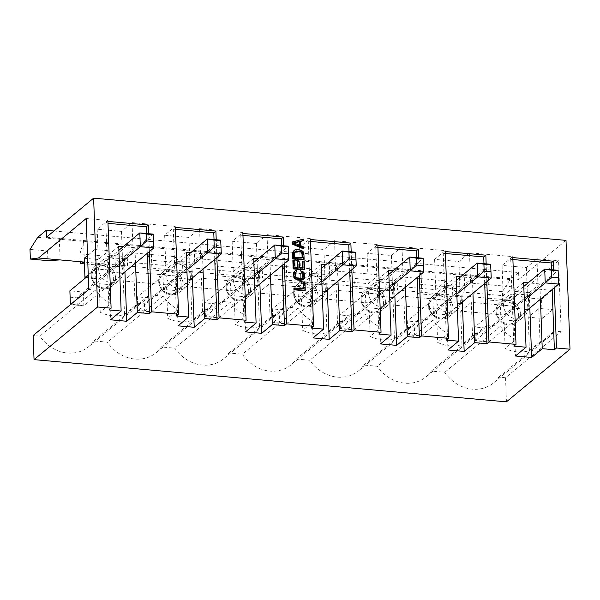<?xml version="1.0" encoding="UTF-8"?>
<svg xmlns="http://www.w3.org/2000/svg" width="600" height="600" viewBox="0 0 600 600"><rect width="100%" height="100%" fill="white"/><g stroke="black" fill="none" stroke-linecap="round" stroke-linejoin="round"><path stroke-width="0.45" stroke-dasharray="3 2.25" d="M299.392 245.212L299.415 245.888L293.138 243.263L294.127 243.022M293.138 243.263L293.67 242.827M299.415 245.888L299.947 245.445M303.188 248.737L303.135 247.365L303.66 246.923M303.135 247.365L300.345 246.195L300.87 245.76M300.345 246.195L300.173 241.605L300.705 241.163M300.173 241.605L300.712 241.47M302.895 240.93L302.85 239.558L303.375 239.115M302.85 239.558L292.185 242.265M303.278 288.765L303.293 289.252L293.88 288.413M304.725 290.76L304.425 282.487L303.045 282.368M302.722 279.825L304.035 278.108L304.14 274.913L303.375 272.782L301.267 271.455M296.032 272.355L295.987 270.983L294.847 271.11M302.347 278.197L300.63 278.947L297.18 278.64L295.545 277.808L294.728 274.072L295.635 272.46M303.96 269.865L303.653 261.6L302.28 261.472M297.457 267.42L297.472 267.907L294.487 267.645L294.233 260.752L292.86 260.632M302.513 267.877L302.528 268.365L298.853 268.035L298.635 262.065L297.255 261.938M303.585 259.763L303.382 254.25L301.665 251.123L299.572 250.245L296.13 249.938L294.09 250.44M149.392 251.58L148.733 233.73M216.877 257.61L216.218 239.76M284.355 263.64L283.702 245.79M351.84 269.67L351.188 251.82M419.325 275.7L418.673 257.85M486.81 281.73L486.158 263.88M554.295 287.76L553.643 269.91M303.293 289.252L303.825 288.817M304.425 282.487L304.95 282.053M302.423 271.785L302.955 271.35M303.375 272.782L303.907 272.347M303.87 273.743L304.403 273.308M304.14 274.913L304.673 274.478M304.222 276.983L304.748 276.54M304.035 278.108L304.56 277.673M303.608 278.985L304.132 278.55M295.987 270.983L296.513 270.54M295.358 272.528L295.882 272.085M294.923 273.173L295.447 272.737M294.728 274.072L295.252 273.63M294.803 276.135L295.327 275.7M295.065 277.08L295.59 276.638M295.545 277.808L296.077 277.365M296.257 278.325L296.782 277.89M297.18 278.64L297.712 278.205M300.63 278.947L301.155 278.513M301.538 278.798L302.07 278.362M302.212 278.4L302.737 277.965M303.653 261.6L304.185 261.157M294.233 260.752L294.765 260.317M294.487 267.645L295.02 267.202M297.472 267.907L298.005 267.472M298.635 262.065L299.168 261.623M298.853 268.035L299.385 267.593M302.528 268.365L303.06 267.923M294.99 250.065L295.522 249.63M296.13 249.938L296.663 249.502M299.572 250.245L300.105 249.81M300.735 250.583L301.26 250.14M301.665 251.123L302.197 250.68M302.618 252.12L303.15 251.685M303.112 253.08L303.645 252.645M303.382 254.25L303.915 253.808M108.99 309.945L105.81 223.155L108 223.35M105.81 223.155L107.925 221.4M147.27 253.335L146.542 233.528M176.475 315.975L173.288 229.185L175.41 227.43M173.288 229.185L175.485 229.388M214.755 259.365L214.028 239.565M243.96 322.013L240.772 235.222L242.895 233.468M240.772 235.222L242.962 235.417M282.24 265.395L281.513 245.595M311.445 328.043L308.257 241.252L310.38 239.498M308.257 241.252L310.447 241.447M349.725 271.425L348.998 251.625M378.923 334.072L375.743 247.282L377.865 245.528M375.743 247.282L377.933 247.478M417.21 277.455L416.482 257.655M446.408 340.103L443.228 253.312L445.35 251.558M443.228 253.312L445.418 253.507M484.695 283.485L483.967 263.685M513.893 346.132L510.713 259.343L512.827 257.587M510.713 259.343L512.903 259.538M552.173 289.515L551.452 269.715M506.43 401.842L505.545 377.737L561.173 331.673L558.57 260.73L510.893 300.21L502.74 301.282L485.197 299.715L489.293 298.282L465 296.108L464.243 275.445L488.535 277.612L484.845 290.07L485.197 299.715M53.955 231L518.61 272.528L510.135 279.548L502.388 291.638L502.74 301.282M518.61 272.528L518.857 279.413L46.47 237.195M566.01 240.375L518.857 279.413M135.517 263.062L134.955 247.733L123.21 246.683M505.545 377.737L498.795 377.138A35.25 31.035 -129.6 0 1 493.59 382.868A35.25 31.035 -129.6 0 1 444.81 372.308L431.31 371.1A35.25 31.035 -129.6 0 1 426.105 376.83A35.25 31.035 -129.6 0 1 377.325 366.278L363.832 365.07A35.25 31.035 -129.6 0 1 358.62 370.8A35.25 31.035 -129.6 0 1 309.84 360.248L296.347 359.04A35.25 31.035 -129.6 0 1 291.135 364.77A35.25 31.035 -129.6 0 1 242.355 354.218L228.862 353.01A35.25 31.035 -129.6 0 1 223.65 358.74A35.25 31.035 -129.6 0 1 174.87 348.188L161.377 346.98A35.25 31.035 -129.6 0 1 156.172 352.71A35.25 31.035 -129.6 0 1 107.392 342.15L93.892 340.95A35.25 31.035 -129.6 0 1 88.688 346.68A35.25 31.035 -129.6 0 1 39.907 336.12L33.157 335.52M540.428 299.25L539.865 283.92L528.112 282.87M529.83 308.025L529.268 292.695L513.075 291.248L515.445 355.995M539.865 283.92L529.268 292.695M524.64 309.097L514.702 308.212L514.17 293.745L528.345 295.013L528.847 308.835M523.665 282.472L513.075 291.248M472.942 293.22L472.38 277.89L460.627 276.84M472.38 277.89L461.783 286.665L445.59 285.218L447.96 349.965M462.345 301.987L461.783 286.665M457.162 303.067L447.217 302.183L446.685 287.715L460.86 288.983L461.37 302.805M456.18 276.442L445.59 285.218M405.457 287.19L404.895 271.86L393.143 270.81M404.895 271.86L394.298 280.627L378.105 279.18L380.475 343.928M394.86 295.957L394.298 280.627M389.678 297.038L379.733 296.153L379.207 281.685L393.375 282.952L393.885 296.767M388.695 270.413L378.105 279.18M337.972 281.153L337.41 265.822L325.657 264.772M337.41 265.822L326.812 274.597L310.62 273.15L312.99 337.897M327.375 289.928L326.812 274.597M322.192 291.007L312.248 290.115L311.722 275.655L325.89 276.923L326.4 290.737M321.218 264.375L310.62 273.15M270.487 275.123L269.925 259.793L258.173 258.743M269.925 259.793L259.335 268.567L243.135 267.12L245.513 331.868M259.897 283.897L259.335 268.567M254.708 284.978L244.77 284.085L244.237 269.625L258.405 270.885L258.915 284.707M253.733 258.345L243.135 267.12M203.002 269.093L202.44 253.763L190.688 252.712M202.44 253.763L191.85 262.538L175.65 261.09L178.028 325.837M192.413 277.868L191.85 262.538M187.222 278.947L177.285 278.055L176.752 263.587L190.928 264.855L191.43 278.678M186.248 252.315L175.65 261.09M134.955 247.733L124.365 256.507L108.165 255.06L110.542 319.808M124.927 271.837L124.365 256.507M119.738 272.91L109.8 272.025L109.267 257.558L123.442 258.825L123.945 272.647M118.762 246.285L108.165 255.06M115.028 257.017L115.38 266.663L127.583 265.95L354.33 286.215L353.572 265.553L329.272 263.385L317.483 275.108L317.835 284.752L282.743 281.618L286.845 280.185L286.087 259.522L261.788 257.347L249.998 269.077L250.35 278.722L215.257 275.587L219.36 274.155L218.603 253.493L194.31 251.317L182.512 263.048L182.865 272.692L147.773 269.558L151.875 268.125L151.118 247.462L83.633 241.425L84.375 262.095L127.583 265.95L126.825 245.288L115.028 257.017L79.935 253.882L80.227 261.72M354.33 286.215L397.515 290.077L396.757 269.415L464.243 275.445L452.452 287.175L417.36 284.04L417.713 293.678L421.808 292.245L397.515 290.077L385.32 290.782L350.228 287.647L354.33 286.215M417.36 284.04L421.05 271.582L421.808 292.245L465 296.108L452.805 296.82L417.713 293.678M510.135 279.548L488.535 277.612L489.293 298.282L510.893 300.21M86.183 218.513L107.775 220.44L97.177 229.215L121.477 231.382L132.067 222.615L175.26 226.47L164.663 235.245L188.955 237.42L199.553 228.645L242.745 232.5L232.147 241.275L256.44 243.45L267.038 234.675L310.23 238.538L299.632 247.305L323.925 249.48L334.522 240.705L377.707 244.567L367.118 253.335L391.41 255.51L402.007 246.735L445.192 250.597L434.603 259.373L458.895 261.54L469.493 252.765L512.678 256.627L502.088 265.403L526.38 267.57L536.97 258.795L558.57 260.73M502.388 291.638L484.845 290.07M349.875 278.002L353.572 265.553L396.757 269.415L384.967 281.145L349.875 278.002L350.228 287.647M317.483 275.108L282.39 271.972L286.087 259.522L329.272 263.385L330.03 284.048L317.835 284.752M249.998 269.077L214.905 265.942L218.603 253.493L261.788 257.347L262.553 278.017L250.35 278.722M182.512 263.048L147.42 259.913L151.118 247.462L194.31 251.317L195.067 271.987L182.865 272.692M79.935 253.882L83.633 241.425L59.34 239.257L47.543 250.987L30 249.42M37.748 237.33L59.34 239.257L60.097 259.92M498.795 377.138L554.423 331.072A35.25 31.035 -129.6 0 1 549.21 336.803A35.25 31.035 -129.6 0 1 540.015 341.827L538.793 308.392L552.847 309.653L552.143 290.362L538.088 289.11L536.97 258.795M561.173 331.673L554.423 331.072M107.775 220.44L108.885 250.748L94.83 249.495L95.535 268.778L109.59 270.038L110.82 303.472A35.25 31.035 -129.6 0 1 95.528 290.062L88.785 289.455M95.528 290.062L39.907 336.12M47.543 250.987L47.902 260.632M302.138 257.775L302.16 258.263L294.12 257.543L293.97 253.41L294.69 252.075M293.97 253.41L294.495 252.968M294.165 252.51L295.125 251.423M294.6 251.865L294.99 251.632M302.16 258.263L302.685 257.82M294.12 257.543L294.645 257.1M161.377 346.98L216.998 300.915A35.25 31.035 -129.6 0 1 211.792 306.645A35.25 31.035 -129.6 0 1 202.597 311.678L192 320.445A35.25 31.035 -129.6 0 1 167.708 318.278L178.305 309.502A35.25 31.035 -129.6 0 1 163.012 296.093L107.392 342.15M93.892 340.95L149.52 294.885A35.25 31.035 -129.6 0 1 144.308 300.615A35.25 31.035 -129.6 0 1 135.113 305.64L133.89 272.205L177.075 276.067L178.305 309.502M163.012 296.093L149.52 294.885M228.862 353.01L284.483 306.945A35.25 31.035 -129.6 0 1 279.278 312.675A35.25 31.035 -129.6 0 1 270.082 317.707L259.485 326.483A35.25 31.035 -129.6 0 1 235.192 324.308L245.79 315.532A35.25 31.035 -129.6 0 1 230.498 302.123L174.87 348.188M230.498 302.123L216.998 300.915M296.347 359.04L351.968 312.983A35.25 31.035 -129.6 0 1 346.763 318.712A35.25 31.035 -129.6 0 1 337.567 323.737L326.97 332.513A35.25 31.035 -129.6 0 1 302.678 330.337L313.275 321.562A35.25 31.035 -129.6 0 1 297.983 308.153L242.355 354.218M297.983 308.153L284.483 306.945M363.832 365.07L419.452 319.013A35.25 31.035 -129.6 0 1 414.248 324.743A35.25 31.035 -129.6 0 1 405.053 329.767L394.455 338.543A35.25 31.035 -129.6 0 1 370.163 336.368L380.752 327.6A35.25 31.035 -129.6 0 1 365.468 314.183L309.84 360.248M365.468 314.183L351.968 312.983M431.31 371.1L486.938 325.043A35.25 31.035 -129.6 0 1 481.732 330.772A35.25 31.035 -129.6 0 1 472.537 335.798L461.94 344.572A35.25 31.035 -129.6 0 1 437.647 342.405L448.237 333.63A35.25 31.035 -129.6 0 1 432.952 320.22L377.325 366.278M432.952 320.22L419.452 319.013M540.015 341.827L529.425 350.603A35.25 31.035 -129.6 0 1 505.125 348.435L515.722 339.66A35.25 31.035 -129.6 0 1 500.438 326.25L444.81 372.308M500.438 326.25L486.938 325.043M135.113 305.64L124.515 314.415A35.25 31.035 -129.6 0 1 100.222 312.248L110.82 303.472M500.4 305.153L514.567 306.42L515.1 320.88L500.933 319.62L500.4 305.153L514.17 293.745M500.933 319.62L514.702 308.212M514.567 306.42L528.345 295.013M515.1 320.88L528.877 309.48M432.915 299.123L447.082 300.39L447.615 314.85L433.447 313.582L432.915 299.123L446.685 287.715M433.447 313.582L447.217 302.183M447.082 300.39L460.86 288.983M447.615 314.85L461.393 303.45M365.43 293.093L379.605 294.36L380.13 308.82L365.962 307.553L365.43 293.093L379.207 281.685M365.962 307.553L379.733 296.153M379.605 294.36L393.375 282.952M380.13 308.82L393.908 297.413M297.945 287.055L312.12 288.322L312.645 302.79L298.478 301.522L297.945 287.055L311.722 275.655M298.478 301.522L312.248 290.115M312.12 288.322L325.89 276.923M312.645 302.79L326.423 291.382M230.46 281.025L244.635 282.293L245.167 296.76L230.993 295.493L230.46 281.025L244.237 269.625M230.993 295.493L244.77 284.085M244.635 282.293L258.405 270.885M245.167 296.76L258.938 285.353M162.975 274.995L177.15 276.263L177.683 290.73L163.507 289.462L162.975 274.995L176.752 263.587M163.507 289.462L177.285 278.055M177.15 276.263L190.928 264.855M177.683 290.73L191.453 279.322M95.498 268.965L109.665 270.233L110.198 284.7L96.023 283.433L95.498 268.965L109.267 257.558M96.023 283.433L109.8 272.025M109.665 270.233L123.442 258.825M110.198 284.7L123.968 273.293M115.38 266.663L84.442 263.895M526.38 267.57L527.49 297.877L538.088 289.11M552.847 309.653L542.25 318.42L528.195 317.168L538.793 308.392M529.425 350.603L528.195 317.168M461.94 344.572L460.71 311.138L503.903 314.993L505.125 348.435M394.455 338.543L393.225 305.108L436.418 308.962L437.647 342.405M326.97 332.513L325.748 299.07L368.933 302.933L370.163 336.368M259.485 326.483L258.263 293.04L301.447 296.903L302.678 330.337M192 320.445L190.778 287.01L233.97 290.873L235.192 324.308M124.515 314.415L123.292 280.98L166.485 284.843L167.708 318.278M88.358 277.86L99 278.805L100.222 312.248M84.233 258.263L98.288 259.522L108.885 250.748M97.177 229.215L98.288 259.522M121.477 231.382L122.587 261.69L165.773 265.553L176.37 256.778L133.178 252.923L132.067 222.615M164.663 235.245L165.773 265.553M188.955 237.42L190.072 267.728L233.257 271.582L243.855 262.808L200.663 258.952L199.553 228.645M232.147 241.275L233.257 271.582M256.44 243.45L257.55 273.757L300.743 277.612L311.34 268.845L268.147 264.983L267.038 234.675M299.632 247.305L300.743 277.612M323.925 249.48L325.035 279.788L368.228 283.65L378.825 274.875L335.632 271.013L334.522 240.705M367.118 253.335L368.228 283.65M391.41 255.51L392.52 285.817L435.713 289.68L446.31 280.905L403.118 277.043L402.007 246.735M434.603 259.373L435.713 289.68M458.895 261.54L460.005 291.847L503.197 295.71L513.787 286.935L470.603 283.072L469.493 252.765M502.088 265.403L503.197 295.71M542.25 318.42L541.545 299.138L527.49 297.877M122.94 271.335A13.058 11.498 -129.6 0 1 119.123 280.305A13.058 11.498 -129.6 0 1 106.177 281.085A13.058 11.498 -129.6 0 1 98.648 269.168A13.058 11.498 -129.6 0 1 102.465 260.197A13.058 11.498 -129.6 0 1 115.403 259.41A13.058 11.498 -129.6 0 1 122.94 271.335M190.425 277.365A13.058 11.498 -129.6 0 1 186.6 286.335A13.058 11.498 -129.6 0 1 173.663 287.123A13.058 11.498 -129.6 0 1 166.125 275.197A13.058 11.498 -129.6 0 1 169.95 266.228A13.058 11.498 -129.6 0 1 182.887 265.447A13.058 11.498 -129.6 0 1 190.425 277.365M257.91 283.395A13.058 11.498 -129.6 0 1 254.085 292.373A13.058 11.498 -129.6 0 1 241.147 293.153A13.058 11.498 -129.6 0 1 233.61 281.228A13.058 11.498 -129.6 0 1 237.435 272.257A13.058 11.498 -129.6 0 1 250.373 271.478A13.058 11.498 -129.6 0 1 257.91 283.395M325.388 289.433A13.058 11.498 -129.6 0 1 321.57 298.403A13.058 11.498 -129.6 0 1 308.632 299.183A13.058 11.498 -129.6 0 1 301.095 287.257A13.058 11.498 -129.6 0 1 304.913 278.288A13.058 11.498 -129.6 0 1 317.858 277.507A13.058 11.498 -129.6 0 1 325.388 289.433M392.873 295.462A13.058 11.498 -129.6 0 1 389.055 304.433A13.058 11.498 -129.6 0 1 376.118 305.212A13.058 11.498 -129.6 0 1 368.58 293.288A13.058 11.498 -129.6 0 1 372.397 284.317A13.058 11.498 -129.6 0 1 385.342 283.538A13.058 11.498 -129.6 0 1 392.873 295.462M460.357 301.493A13.058 11.498 -129.6 0 1 456.54 310.462A13.058 11.498 -129.6 0 1 443.595 311.243A13.058 11.498 -129.6 0 1 436.065 299.317A13.058 11.498 -129.6 0 1 439.882 290.347A13.058 11.498 -129.6 0 1 452.827 289.567A13.058 11.498 -129.6 0 1 460.357 301.493M527.842 307.522A13.058 11.498 -129.6 0 1 524.025 316.493A13.058 11.498 -129.6 0 1 511.08 317.272A13.058 11.498 -129.6 0 1 503.55 305.355A13.058 11.498 -129.6 0 1 507.368 296.377A13.058 11.498 -129.6 0 1 520.312 295.597A13.058 11.498 -129.6 0 1 527.842 307.522M512.678 256.627L513.787 286.935M460.005 291.847L470.603 283.072M445.192 250.597L446.31 280.905M392.52 285.817L403.118 277.043M377.707 244.567L378.825 274.875M325.035 279.788L335.632 271.013M310.23 238.538L311.34 268.845M257.55 273.757L268.147 264.983M242.745 232.5L243.855 262.808M190.072 267.728L200.663 258.952M175.26 226.47L176.37 256.778M122.587 261.69L133.178 252.923M552.143 290.362L541.545 299.138M99 278.805L109.59 270.038M94.83 249.495L87.54 255.532M95.535 268.778L88.245 274.815M190.778 287.01L201.375 278.235L244.56 282.097L245.79 315.532M202.597 311.678L201.375 278.235M166.485 284.843L177.075 276.067M258.263 293.04L268.853 284.265L312.045 288.127L313.275 321.562M270.082 317.707L268.853 284.265M233.97 290.873L244.56 282.097M325.748 299.07L336.337 290.303L379.53 294.157L380.752 327.6M337.567 323.737L336.337 290.303M301.447 296.903L312.045 288.127M393.225 305.108L403.822 296.332L447.015 300.188L448.237 333.63M405.053 329.767L403.822 296.332M368.933 302.933L379.53 294.157M460.71 311.138L471.308 302.362L514.5 306.225L515.722 339.66M472.537 335.798L471.308 302.362M436.418 308.962L447.015 300.188M503.903 314.993L514.5 306.225M123.292 280.98L133.89 272.205M147.42 259.913L147.773 269.558M214.905 265.942L215.257 275.587M282.39 271.972L282.743 281.618M384.967 281.145L385.32 290.782M452.452 287.175L452.805 296.82M321.36 268.335L272.34 308.925L272.843 322.702L321.862 282.112M272.91 322.192L272.34 308.925L285.832 310.132L286.343 323.91L272.91 322.192L272.843 322.702L286.343 323.91L325.695 291.322M272.663 315.308L279.413 315.907L355.763 252.233M279.413 315.907L279.66 322.8M88.778 289.388L119.415 264.015M85.83 277.635L118.905 250.245M70.47 304.62L83.887 305.82L123.248 273.225M70.395 304.612L69.885 290.835L83.385 292.043L153.308 234.135M70.207 297.21L76.957 297.817L83.385 292.043L83.887 305.82L70.463 304.103M76.957 297.817L77.213 304.702M186.39 256.275L137.37 296.865L137.873 310.642L186.9 270.053M137.947 310.132L137.37 296.865L150.87 298.072L151.373 311.85L137.947 310.132L137.873 310.642L151.373 311.85L190.733 279.255M137.692 303.248L144.442 303.847L220.792 240.165M144.442 303.847L144.69 310.733M253.875 262.305L204.855 302.895L205.358 316.673L254.377 276.082M205.433 316.163L204.855 302.895L218.355 304.103L218.858 317.88L205.433 316.163L205.358 316.673L218.858 317.88L258.218 285.285M205.178 309.278L211.928 309.877L288.278 246.195M211.928 309.877L212.175 316.763M388.845 274.365L339.825 314.962L340.327 328.733L389.347 288.142M340.395 328.222L339.825 314.962L353.317 316.163L353.827 329.94L340.395 328.222L340.327 328.733L353.827 329.94L393.18 297.353M340.147 321.337L346.89 321.938L423.248 258.263M346.89 321.938L347.145 328.83M456.33 280.395L407.31 320.993L407.812 334.77L456.832 294.173M407.88 334.26L407.31 320.993L420.803 322.2L421.305 335.97L407.88 334.26L407.812 334.77L421.305 335.97L460.665 303.382M407.625 327.368L414.375 327.975L490.732 264.293M414.375 327.975L414.63 334.86M523.815 286.425L474.787 327.022L475.298 340.8L524.317 300.202M475.365 340.29L474.787 327.022L488.287 328.23L488.79 342.007L475.365 340.29L475.298 340.8L488.79 342.007L528.15 309.413M475.11 333.397L481.86 334.005L558.217 270.322M481.86 334.005L482.115 340.89M113.64 277.793A11.61 10.223 -129.6 0 1 103.597 287.88A11.61 10.223 -129.6 0 1 92.1 276.585A11.61 10.223 -129.6 0 1 92.047 275.865A11.61 10.223 -129.6 0 1 102.09 265.785A11.61 10.223 -129.6 0 1 113.595 277.08A11.61 10.223 -129.6 0 1 113.64 277.793M115.523 277.478A13.058 11.498 -129.6 0 1 111.705 286.447A13.058 11.498 -129.6 0 1 99.127 287.423A13.058 11.498 -129.6 0 1 91.282 276.112A13.058 11.498 -129.6 0 1 91.23 275.31A13.058 11.498 -129.6 0 1 95.047 266.332A13.058 11.498 -129.6 0 1 107.625 265.365A13.058 11.498 -129.6 0 1 115.47 276.675A13.058 11.498 -129.6 0 1 115.523 277.478M181.125 283.83A11.61 10.223 -129.6 0 1 171.083 293.91A11.61 10.223 -129.6 0 1 159.578 282.615A11.61 10.223 -129.6 0 1 159.532 281.895A11.61 10.223 -129.6 0 1 169.575 271.815A11.61 10.223 -129.6 0 1 181.08 283.11A11.61 10.223 -129.6 0 1 181.125 283.83M183.007 283.507A13.058 11.498 -129.6 0 1 179.19 292.478A13.058 11.498 -129.6 0 1 166.613 293.452A13.058 11.498 -129.6 0 1 158.767 282.142A13.058 11.498 -129.6 0 1 158.715 281.34A13.058 11.498 -129.6 0 1 162.532 272.37A13.058 11.498 -129.6 0 1 175.102 271.395A13.058 11.498 -129.6 0 1 182.955 282.705A13.058 11.498 -129.6 0 1 183.007 283.507M248.61 289.86A11.61 10.223 -129.6 0 1 238.567 299.94A11.61 10.223 -129.6 0 1 227.062 288.645A11.61 10.223 -129.6 0 1 227.017 287.925A11.61 10.223 -129.6 0 1 237.06 277.845A11.61 10.223 -129.6 0 1 248.565 289.14A11.61 10.223 -129.6 0 1 248.61 289.86M250.493 289.538A13.058 11.498 -129.6 0 1 246.667 298.515A13.058 11.498 -129.6 0 1 234.097 299.483A13.058 11.498 -129.6 0 1 226.252 288.173A13.058 11.498 -129.6 0 1 226.192 287.37A13.058 11.498 -129.6 0 1 230.017 278.4A13.058 11.498 -129.6 0 1 242.587 277.425A13.058 11.498 -129.6 0 1 250.433 288.735A13.058 11.498 -129.6 0 1 250.493 289.538M316.095 295.89A11.61 10.223 -129.6 0 1 306.053 305.97A11.61 10.223 -129.6 0 1 294.548 294.675A11.61 10.223 -129.6 0 1 294.502 293.962A11.61 10.223 -129.6 0 1 304.545 283.875A11.61 10.223 -129.6 0 1 316.043 295.17A11.61 10.223 -129.6 0 1 316.095 295.89M317.978 295.575A13.058 11.498 -129.6 0 1 314.153 304.545A13.058 11.498 -129.6 0 1 301.582 305.513A13.058 11.498 -129.6 0 1 293.737 294.202A13.058 11.498 -129.6 0 1 293.678 293.4A13.058 11.498 -129.6 0 1 297.502 284.43A13.058 11.498 -129.6 0 1 310.072 283.455A13.058 11.498 -129.6 0 1 317.918 294.765A13.058 11.498 -129.6 0 1 317.978 295.575M383.58 301.92A11.61 10.223 -129.6 0 1 373.538 312A11.61 10.223 -129.6 0 1 362.032 300.705A11.61 10.223 -129.6 0 1 361.987 299.993A11.61 10.223 -129.6 0 1 372.03 289.913A11.61 10.223 -129.6 0 1 383.528 301.207A11.61 10.223 -129.6 0 1 383.58 301.92M385.455 301.605A13.058 11.498 -129.6 0 1 381.638 310.575A13.058 11.498 -129.6 0 1 369.067 311.55A13.058 11.498 -129.6 0 1 361.222 300.24A13.058 11.498 -129.6 0 1 361.163 299.43A13.058 11.498 -129.6 0 1 364.98 290.46A13.058 11.498 -129.6 0 1 377.558 289.485A13.058 11.498 -129.6 0 1 385.403 300.795A13.058 11.498 -129.6 0 1 385.455 301.605M451.065 307.95A11.61 10.223 -129.6 0 1 441.022 318.03A11.61 10.223 -129.6 0 1 429.518 306.735A11.61 10.223 -129.6 0 1 429.465 306.022A11.61 10.223 -129.6 0 1 439.515 295.942A11.61 10.223 -129.6 0 1 451.013 307.237A11.61 10.223 -129.6 0 1 451.065 307.95M452.94 307.635A13.058 11.498 -129.6 0 1 449.123 316.605A13.058 11.498 -129.6 0 1 436.545 317.58A13.058 11.498 -129.6 0 1 428.7 306.27A13.058 11.498 -129.6 0 1 428.647 305.46A13.058 11.498 -129.6 0 1 432.465 296.49A13.058 11.498 -129.6 0 1 445.043 295.515A13.058 11.498 -129.6 0 1 452.888 306.825A13.058 11.498 -129.6 0 1 452.94 307.635M518.55 313.98A11.61 10.223 -129.6 0 1 508.5 324.067A11.61 10.223 -129.6 0 1 497.002 312.772A11.61 10.223 -129.6 0 1 496.95 312.053A11.61 10.223 -129.6 0 1 506.993 301.972A11.61 10.223 -129.6 0 1 518.498 313.267A11.61 10.223 -129.6 0 1 518.55 313.98M520.425 313.665A13.058 11.498 -129.6 0 1 516.607 322.635A13.058 11.498 -129.6 0 1 504.03 323.61A13.058 11.498 -129.6 0 1 496.185 312.3A13.058 11.498 -129.6 0 1 496.132 311.49A13.058 11.498 -129.6 0 1 499.95 302.52A13.058 11.498 -129.6 0 1 512.528 301.553A13.058 11.498 -129.6 0 1 520.373 312.862A13.058 11.498 -129.6 0 1 520.425 313.665M102.465 260.197L95.047 266.332C92.392 268.597 91.088 271.642 91.125 275.483L91.185 276.285C91.808 281.025 94.215 284.67 98.422 287.212L102.39 288.683C103.68 289.08 108.015 289.365 111.705 286.447L119.123 280.305M169.95 266.228L162.532 272.37C159.877 274.627 158.565 277.673 158.61 281.513L158.67 282.315C159.285 287.055 161.7 290.7 165.907 293.243L169.875 294.712C171.165 295.11 175.5 295.395 179.19 292.478L186.6 286.335M237.435 272.257L230.017 278.4C227.362 280.657 226.05 283.702 226.095 287.543L226.147 288.353C226.77 293.085 229.185 296.73 233.392 299.272L237.36 300.743C238.65 301.14 242.985 301.425 246.667 298.515L254.085 292.373M304.913 278.288L297.502 284.43C294.84 286.688 293.535 289.74 293.58 293.572L293.632 294.382C294.255 299.115 296.67 302.76 300.877 305.303L304.845 306.772C306.135 307.17 310.47 307.462 314.153 304.545L321.57 298.403M372.397 284.317L364.98 290.46C362.325 292.718 361.02 295.77 361.065 299.603L361.118 300.413C361.74 305.153 364.155 308.79 368.355 311.34L372.33 312.803C373.62 313.2 377.955 313.493 381.638 310.575L389.055 304.433M439.882 290.347L432.465 296.49C429.81 298.748 428.505 301.8 428.55 305.632L428.603 306.442C429.225 311.183 431.64 314.82 435.84 317.37L439.815 318.832C441.097 319.237 445.44 319.522 449.123 316.605L456.54 310.462M507.368 296.377L499.95 302.52C497.295 304.785 495.99 307.83 496.035 311.67L496.088 312.472C496.71 317.212 499.125 320.858 503.325 323.4L507.3 324.87C508.582 325.267 512.925 325.553 516.607 322.635L524.025 316.493M211.792 306.645L156.172 352.71M279.278 312.675L223.65 358.74M346.763 318.712L291.135 364.77M414.248 324.743L358.62 370.8M481.732 330.772L426.105 376.83M549.21 336.803L493.59 382.868M144.308 300.615L88.688 346.68"/><path stroke-width="0.9" d="M294.127 243.022L299.265 241.755L299.392 245.212M299.947 245.445L293.67 242.827L299.79 241.312L299.947 245.445M299.265 241.755L299.79 241.312M292.785 243.66L303.712 248.303L303.66 246.923L300.87 245.76L300.705 241.163L303.428 240.495L303.375 239.115L292.718 241.822L292.785 243.66L292.252 244.103L303.188 248.737L303.712 248.303M300.712 241.47L303.428 240.495M292.252 244.103L292.185 242.265L292.718 241.822M294.405 287.978L293.88 288.413L293.925 289.793L304.725 290.76L305.257 290.317L304.95 282.053L303.57 281.933L303.825 288.817L294.405 287.978L294.457 289.35L305.257 290.317M303.57 281.933L303.045 282.368L303.278 288.765M295.373 270.668L293.962 271.942L293.347 273.952L294.188 278.145L297.233 280.02L300.675 280.327L303.248 279.382L304.56 277.673L304.673 274.478L303.907 272.347L301.8 271.013L301.853 272.392L302.55 272.685L303.293 274.35L303.173 277.32L302.07 278.362L297.712 278.205L296.077 277.365L295.252 273.63L295.882 272.085L296.565 271.92L296.513 270.54L295.373 270.668L294.487 271.507L293.955 275.58L294.72 277.702L296.603 279.248L301.207 279.885L303.248 279.382M295.635 272.46L296.565 271.92M301.8 271.013L301.267 271.455L301.32 272.827L302.017 273.12L302.767 274.793L302.347 278.197M293.385 260.19L292.86 260.632L293.16 268.897L303.96 269.865L304.485 269.423L304.185 261.157L302.805 261.038L303.06 267.923L299.385 267.593L299.168 261.623L297.788 261.502L298.005 267.472L295.02 267.202L294.765 260.317L293.385 260.19L293.692 268.462L304.485 269.423M297.788 261.502L297.255 261.938L297.457 267.42M302.805 261.038L302.28 261.472L302.513 267.877M294.615 250.005L292.778 252.157L292.793 258.795L303.585 259.763L304.118 259.32L303.915 253.808L303.15 251.685L301.26 250.14L296.663 249.502L294.615 250.005L293.303 251.715L293.317 258.36L304.118 259.32M554.295 287.76L556.5 348L570 349.207L566.01 240.375L93.623 198.157L97.613 306.983L111.105 308.19L107.925 221.4L148.417 225.022L148.733 233.73M216.218 239.76L215.903 231.053L175.41 227.43L178.59 314.22L151.597 311.812L149.392 251.58M283.702 245.79L283.388 237.083L242.895 233.468L246.075 320.257L219.083 317.843L216.877 257.61M351.188 251.82L350.865 243.112L310.38 239.498L313.56 326.288L286.567 323.873L284.355 263.64M418.673 257.85L418.35 249.142L377.865 245.528L381.045 332.317L354.053 329.903L351.84 269.67M486.158 263.88L485.835 255.18L445.35 251.558L448.53 338.347L421.537 335.933L419.325 275.7M553.643 269.91L553.32 261.21L512.827 257.587L516.015 344.377L489.022 341.97L486.81 281.73M293.925 289.793L294.457 289.35M301.815 280.2L302.347 279.757M300.675 280.327L301.207 279.885M297.233 280.02L297.765 279.577M296.077 279.683L296.603 279.248M295.14 279.142L295.673 278.707M294.188 278.145L294.72 277.702M293.692 277.185L294.225 276.743M293.423 276.015L293.955 275.58M293.347 273.952L293.873 273.51M293.535 272.82L294.06 272.385M293.962 271.942L294.487 271.507M302.647 277.755L303.173 277.32M302.843 276.855L303.368 276.42M302.767 274.793L303.293 274.35M302.505 273.855L303.03 273.413M302.017 273.12L302.55 272.685M301.32 272.827L301.853 272.392M293.16 268.897L293.692 268.462M292.59 253.282L293.115 252.847M292.778 252.157L293.303 251.715M293.205 251.28L293.73 250.837M292.793 258.795L293.317 258.36M108 223.35L146.295 226.778L148.417 225.022M151.597 311.812L149.483 313.567L147.27 253.335M146.542 233.528L146.295 226.778M97.613 306.983L34.043 359.625L33.157 335.52L88.785 289.455L86.183 218.513L38.505 257.993L84.375 262.095L80.295 263.528L84.442 263.895M570 349.207L506.43 401.842L34.043 359.625M556.5 348L554.385 349.755L552.173 289.515M516.015 344.377L513.893 346.132L526.043 347.22L515.445 355.995L531.645 357.442L542.235 348.668L554.385 349.755M489.022 341.97L486.9 343.725L484.695 283.485M448.53 338.347L446.408 340.103L458.558 341.19L447.96 349.965L464.16 351.413L474.75 342.638L486.9 343.725M421.537 335.933L419.415 337.688L417.21 277.455M381.045 332.317L378.923 334.072L391.072 335.16L380.475 343.928L396.675 345.375L407.272 336.608L419.415 337.688M354.053 329.903L351.93 331.657L349.725 271.425M313.56 326.288L311.445 328.043L323.587 329.123L312.99 337.897L329.19 339.345L339.788 330.57L351.93 331.657M286.567 323.873L284.445 325.627L282.24 265.395M246.075 320.257L243.96 322.013L256.103 323.093L245.513 331.868L261.705 333.315L272.303 324.54L284.445 325.627M219.083 317.843L216.968 319.597L214.755 259.365M178.59 314.22L176.475 315.975L188.618 317.062L178.028 325.837L194.22 327.285L204.817 318.51L216.968 319.597M111.105 308.19L108.99 309.945L121.14 311.032L110.542 319.808L126.735 321.255L137.333 312.48L149.483 313.567M175.485 229.388L213.78 232.808L215.903 231.053M214.028 239.565L213.78 232.808M242.962 235.417L281.265 238.837L283.388 237.083M281.513 245.595L281.265 238.837M310.447 241.447L348.75 244.868L350.865 243.112M348.998 251.625L348.75 244.868M377.933 247.478L416.235 250.897L418.35 249.142M416.482 257.655L416.235 250.897M445.418 253.507L483.72 256.935L485.835 255.18M483.967 263.685L483.72 256.935M512.903 259.538L551.205 262.965L553.32 261.21M551.452 269.715L551.205 262.965M93.623 198.157L46.47 237.195L46.223 230.31L37.748 237.33L30 249.42L30.352 259.065L38.505 257.993M294.495 252.968L295.8 251.025L301.08 251.498L302.535 253.688L302.685 257.82L294.645 257.1L294.495 252.968M123.21 246.683L118.762 246.285L121.14 311.032M137.333 312.48L135.517 263.062M528.112 282.87L523.665 282.472L526.043 347.22M542.235 348.668L540.428 299.25M531.645 357.442L529.83 308.025M528.847 308.835L528.877 309.48L524.64 309.097M460.627 276.84L456.18 276.442L458.558 341.19M474.75 342.638L472.942 293.22M464.16 351.413L462.345 301.987M461.37 302.805L461.393 303.45L457.162 303.067M393.143 270.81L388.695 270.413L391.072 335.16M407.272 336.608L405.457 287.19M396.675 345.375L394.86 295.957M393.885 296.767L393.908 297.413L389.678 297.038M325.657 264.772L321.218 264.375L323.587 329.123M339.788 330.57L337.972 281.153M329.19 339.345L327.375 289.928M326.4 290.737L326.423 291.382L322.192 291.007M258.173 258.743L253.733 258.345L256.103 323.093M272.303 324.54L270.487 275.123M261.705 333.315L259.897 283.897M258.915 284.707L258.938 285.353L254.708 284.978M190.688 252.712L186.248 252.315L188.618 317.062M204.817 318.51L203.002 269.093M194.22 327.285L192.413 277.868M191.43 278.678L191.453 279.322L187.222 278.947M126.735 321.255L124.927 271.837M123.945 272.647L123.968 273.293L119.738 272.91M46.223 230.31L53.955 231M60.097 259.92L47.902 260.632L30.352 259.065M294.99 251.632L295.8 251.025M295.267 251.468L296.707 250.875M296.183 251.317L299.625 251.625L300.157 251.19M299.625 251.625L300.555 251.94L301.08 251.498M300.555 251.94L301.26 252.458L301.793 252.022M301.26 252.458L301.748 253.185L302.272 252.75M301.748 253.185L302.01 254.13L302.535 253.688M302.01 254.13L302.138 257.775M87.54 255.532L84.233 258.263L84.945 277.553L88.358 277.86M88.245 274.815L84.945 277.553M80.227 261.72L80.295 263.528M321.862 282.112L342.772 264.803L356.265 266.002L355.695 252.743L348.945 252.135L349.2 259.028L355.95 259.627M321.36 268.335L342.27 251.025L342.772 264.803L349.2 259.028M325.695 291.322L356.265 266.002L355.695 252.743M355.763 252.233L342.27 251.025L348.945 252.135M85.83 277.635L69.885 290.835L70.395 304.612L88.778 289.388M119.415 264.015L140.317 246.705L153.817 247.913L153.24 234.645L146.49 234.045L146.745 240.93L153.495 241.538M118.905 250.245L139.815 232.928L140.317 246.705L146.745 240.93M123.248 273.225L153.817 247.913L153.24 234.645M153.308 234.135L139.815 232.928L146.49 234.045M186.9 270.053L207.803 252.735L221.303 253.942L220.725 240.675L213.975 240.075L214.23 246.96L220.98 247.567M186.39 256.275L207.3 238.958L207.803 252.735L214.23 246.96M190.733 279.255L221.303 253.942L220.725 240.675M220.792 240.165L207.3 238.958L213.975 240.075M254.377 276.082L275.288 258.765L288.788 259.972L288.21 246.705L281.46 246.105L281.715 252.99L288.465 253.597M253.875 262.305L274.785 244.995L275.288 258.765L281.715 252.99M258.218 285.285L288.788 259.972L288.21 246.705M288.278 246.195L274.785 244.995L281.46 246.105M389.347 288.142L410.257 270.832L423.75 272.04L423.18 258.772L416.43 258.165L416.685 265.058L423.428 265.657M388.845 274.365L409.748 257.055L410.257 270.832L416.685 265.058M393.18 297.353L423.75 272.04L423.18 258.772M423.248 258.263L409.748 257.055L416.43 258.165M456.832 294.173L477.743 276.862L491.235 278.07L490.665 264.803L483.915 264.195L484.162 271.087L490.912 271.688M456.33 280.395L477.232 263.085L477.743 276.862L484.162 271.087M460.665 303.382L491.235 278.07L490.665 264.803M490.732 264.293L477.232 263.085L483.915 264.195M524.317 300.202L545.22 282.892L558.72 284.1L558.143 270.832L551.4 270.233L551.648 277.118L558.398 277.718M523.815 286.425L544.717 269.115L545.22 282.892L551.648 277.118M528.15 309.413L558.72 284.1L558.143 270.832M558.217 270.322L544.717 269.115L551.4 270.233"/></g></svg>
